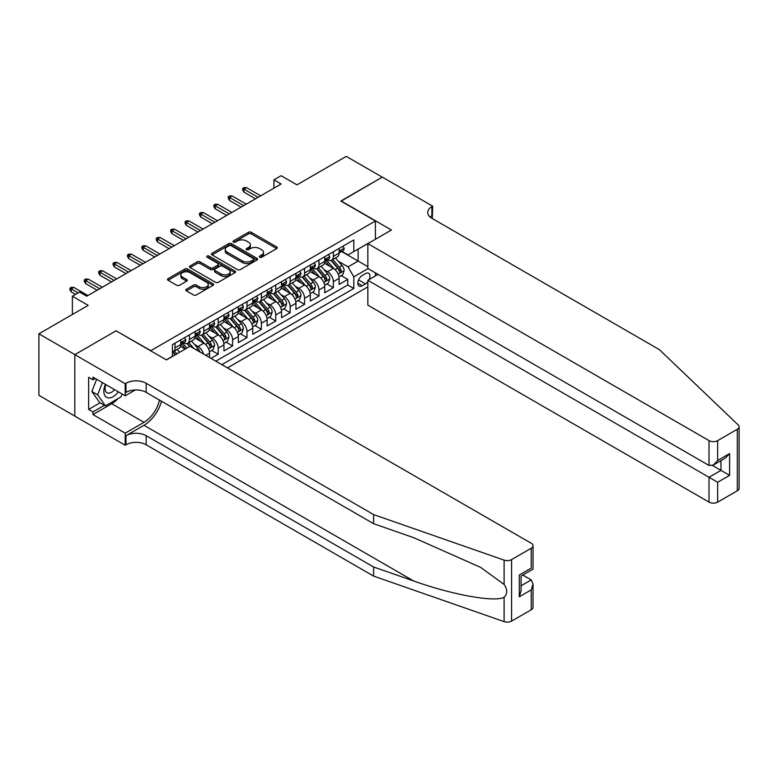 <?xml version="1.0" encoding="UTF-8"?>
<svg xmlns="http://www.w3.org/2000/svg" width="778" height="778" viewBox="0 0 778 778"><rect width="100%" height="100%" fill="white"/><g stroke="black" fill="none" stroke-linecap="round" stroke-linejoin="round"><path stroke-width="1.17" d="M259.696 257.255A1.4 0.807 0 0 0 261.68 257.255L276.696 248.59A1.994 1.157 0 0 0 277.279 247.774A1.994 1.157 0 0 0 276.696 246.957L251.255 232.272A1.994 1.157 0 0 0 248.435 232.272L233.419 240.937A1.4 0.807 0 0 0 233.011 241.511A1.4 0.807 0 0 0 233.419 242.084A1.4 0.807 0 0 0 235.394 242.084L237.339 240.956A6.399 3.696 0 0 1 246.383 240.956L248.503 242.182A6.399 3.696 0 0 1 250.37 244.798A6.399 3.696 0 0 1 248.503 247.404L246.558 248.522A1.4 0.807 0 0 0 246.149 249.096A1.4 0.807 0 0 0 246.558 249.67A1.4 0.807 0 0 0 248.532 249.67L250.477 248.542A6.399 3.696 0 0 1 259.521 248.542L261.641 249.767A6.399 3.696 0 0 1 263.518 252.383A6.399 3.696 0 0 1 261.641 254.989L259.696 256.118A1.4 0.807 0 0 0 259.288 256.682A1.4 0.807 0 0 0 259.696 257.255L259.696 256.118M186.399 289.212A1.994 1.157 0 0 0 185.816 290.029A1.994 1.157 0 0 0 186.399 290.846L193.537 294.969A1.994 1.157 0 0 0 196.357 294.969L213.036 285.341A1.994 1.157 0 0 0 213.619 284.524A1.994 1.157 0 0 0 213.036 283.707L187.595 269.023A1.994 1.157 0 0 0 184.775 269.023L168.097 278.65A1.994 1.157 0 0 0 167.513 279.467A1.994 1.157 0 0 0 168.097 280.284L176.723 285.254A1.994 1.157 0 0 0 179.543 285.254L186.681 281.14A1.994 1.157 0 0 0 187.265 280.323A1.994 1.157 0 0 0 186.681 279.506L182.402 277.036A5.349 3.083 0 0 1 180.836 274.858A5.349 3.083 0 0 1 184.143 272.008A5.349 3.083 0 0 1 189.968 272.67L206.715 282.346A5.349 3.083 0 0 1 208.28 284.524A5.349 3.083 0 0 1 204.974 287.374A5.349 3.083 0 0 1 199.149 286.703L196.357 285.098A1.994 1.157 0 0 0 193.537 285.098L186.399 289.212L186.399 290.846M116.282 330.951L150.825 350.654L375.404 220.991L340.852 201.045L382.241 177.151L346.249 156.378L296.943 184.843L281.111 175.702L273.914 179.854L281.111 184.007L86.766 296.214L79.57 292.051L72.373 296.214L72.373 314.497M116.282 330.699L74.892 354.603L38.9 333.82L88.206 305.355L72.373 296.214M237.475 269.596A1.994 1.157 0 0 0 240.305 269.596L256.983 259.969A1.994 1.157 0 0 0 257.567 259.152A1.994 1.157 0 0 0 256.983 258.335L231.543 243.65A1.994 1.157 0 0 0 228.722 243.65L212.044 253.278A1.994 1.157 0 0 0 211.46 254.095A1.994 1.157 0 0 0 212.044 254.912L237.475 269.596M207.726 257.557A1.4 0.807 0 0 1 209.146 257.751L209.146 256.088L235.005 271.026A1.994 1.157 0 0 1 235.588 271.843A1.994 1.157 0 0 1 235.005 272.65L218.336 282.278A1.994 1.157 0 0 1 215.506 282.278L190.075 267.593L190.075 265.969A1.994 1.157 0 0 0 189.482 266.776A1.994 1.157 0 0 0 190.075 267.593M190.075 265.969L197.204 261.846A1.994 1.157 0 0 1 200.034 261.846L210.352 267.797A1.994 1.157 0 0 0 213.172 267.797L217.908 265.065A1.994 1.157 0 0 0 218.492 264.248A1.994 1.157 0 0 0 217.908 263.431L207.172 257.236A1.4 0.807 0 0 1 206.763 256.662A1.4 0.807 0 0 1 207.619 255.913A1.4 0.807 0 0 1 209.146 256.088M74.814 416.065L38.9 395.321L38.9 333.82M211.003 358.376L218.2 354.223L211.645 350.44M208.825 336.096L212.443 338.187A8.14 4.697 60 0 1 218.2 348.155L223.957 344.829L223.957 350.897L232.593 345.918L226.048 342.135M223.218 327.791L226.836 329.872A8.14 4.697 60 0 1 232.593 339.85L238.35 336.524L238.35 342.592L246.996 337.603L240.441 333.82M237.621 319.476L241.229 321.557A8.14 4.697 60 0 1 246.996 331.535L252.753 328.209L252.753 334.277L261.389 329.289L254.834 325.505M252.014 311.161L255.631 313.252A8.14 4.697 60 0 1 261.389 323.22L267.146 319.904L267.146 325.963L275.782 320.983L269.237 317.2M266.407 302.856L270.024 304.937A8.14 4.697 60 0 1 275.782 314.915L281.539 311.589L281.539 317.657L290.175 312.668L283.63 308.885M280.809 294.541L284.417 296.632A8.14 4.697 60 0 1 290.175 306.6L295.932 303.274L295.932 309.343L304.577 304.354L298.023 300.58M295.202 286.226L298.82 288.317A8.14 4.697 60 0 1 304.577 298.285L310.334 294.969L310.334 301.037L318.97 296.048L312.416 292.265M309.595 277.921L313.213 280.002A8.14 4.697 60 0 1 318.97 289.98L324.727 286.654L324.727 292.723L333.363 287.734L333.363 281.665A8.14 4.697 -120 0 0 327.606 271.697L323.988 269.606M326.818 283.951L333.363 287.734M185.232 349.069L180.506 346.346M209.564 357.549L209.564 353.144A8.14 4.697 -120 0 0 203.807 343.166L194.899 338.031M203.466 354.029A8.14 4.697 60 0 0 198.05 346.492L194.432 344.411M223.957 344.829A8.14 4.697 -120 0 0 218.2 334.861L209.301 329.716M238.35 336.524A8.14 4.697 -120 0 0 232.593 326.546L223.694 321.411M252.753 328.209A8.14 4.697 -120 0 0 246.996 318.241L238.087 313.096M267.146 319.904A8.14 4.697 -120 0 0 261.389 309.926L252.48 304.781M281.539 311.589A8.14 4.697 -120 0 0 275.782 301.611L266.883 296.476M295.932 303.274A8.14 4.697 -120 0 0 290.175 293.306L281.276 288.161M310.334 294.969A8.14 4.697 -120 0 0 304.577 284.991L295.669 279.856M324.727 286.654A8.14 4.697 -120 0 0 318.97 276.676L310.062 271.541M369.151 279.545A6.312 3.647 120 0 0 368.626 273.292A6.312 3.647 120 0 0 365.466 273.603L362.305 275.431A6.312 3.647 120 0 0 358.181 280.994A6.312 3.647 120 0 0 359.144 286.051A6.312 3.647 120 0 0 362.305 285.74L365.466 283.912A6.312 3.647 120 0 0 367.848 281.753M227.487 367.897L367.848 286.858M375.404 220.991L375.404 239.284M375.404 272.854L375.404 275.937M221.866 364.658L353.805 288.482L353.805 276.851L348.048 266.873L338.391 261.291M166.307 359.835L172.424 356.305L172.424 344.664L353.805 239.945L353.805 251.576L369.647 242.6M368.062 268.614L353.805 276.851M183.579 342.797L183.647 342.835A8.14 4.697 60 0 0 187.722 343.244L193.479 339.918A8.14 4.697 -120 0 0 195.161 336.193L195.161 331.535M197.972 334.482L198.05 334.53A8.14 4.697 60 0 0 202.115 334.929L207.872 331.603A8.14 4.697 -120 0 0 209.564 327.878L209.564 323.22M212.365 326.176L212.443 326.215A8.14 4.697 60 0 0 216.517 326.614L222.275 323.298A8.14 4.697 -120 0 0 223.957 319.564L223.957 314.915M226.758 317.862L226.836 317.901A8.14 4.697 60 0 0 230.91 318.309L236.668 314.983A8.14 4.697 -120 0 0 238.35 311.258L238.35 306.6M241.161 309.547L241.229 309.595A8.14 4.697 60 0 0 245.303 309.994L251.061 306.668A8.14 4.697 -120 0 0 252.753 302.943L252.753 298.285M255.554 301.242L255.631 301.281A8.14 4.697 60 0 0 259.696 301.689L265.454 298.363A8.14 4.697 -120 0 0 267.146 294.629L267.146 289.98M269.947 292.927L270.024 292.966A8.14 4.697 60 0 0 274.099 293.374L279.856 290.048A8.14 4.697 -120 0 0 281.539 286.323L281.539 281.665M284.349 284.612L284.417 284.66A8.14 4.697 60 0 0 288.492 285.059L294.249 281.733A8.14 4.697 -120 0 0 295.932 278.009L295.932 273.36M298.742 276.307L298.82 276.346A8.14 4.697 60 0 0 302.885 276.754L308.642 273.428A8.14 4.697 -120 0 0 310.334 269.694L310.334 265.045M313.135 267.992L313.213 268.04A8.14 4.697 60 0 0 317.288 268.439L323.045 265.113A8.14 4.697 -120 0 0 324.727 261.389L324.727 256.73M215.827 361.167L347.766 284.991L347.766 279.419L339.12 284.408L339.12 278.339A8.14 4.697 -120 0 0 333.363 268.371L324.465 263.227M327.528 259.677L327.606 259.726A8.14 4.697 -120 0 0 331.681 260.124A8.14 4.697 -120 0 0 333.363 256.4L333.363 251.741M331.681 260.124L337.438 256.808A8.14 4.697 -120 0 0 339.12 253.074L339.12 248.425M175.011 343.166L175.011 347.824A8.14 4.697 60 0 1 173.329 351.549A8.14 4.697 60 0 1 172.424 351.88M173.329 351.549L179.086 348.233A8.14 4.697 -120 0 0 180.768 344.498L180.768 339.85M189.404 334.861L189.404 339.509A8.14 4.697 60 0 1 187.722 343.244M203.807 326.546L203.807 331.204A8.14 4.697 60 0 1 202.115 334.929M218.2 318.241L218.2 322.889A8.14 4.697 60 0 1 216.517 326.614M232.593 309.926L232.593 314.584A8.14 4.697 60 0 1 230.91 318.309M246.996 301.611L246.996 306.269A8.14 4.697 60 0 1 245.303 309.994M261.389 293.306L261.389 297.955A8.14 4.697 60 0 1 259.696 301.689M275.782 284.991L275.782 289.649A8.14 4.697 60 0 1 274.099 293.374M290.175 276.676L290.175 281.335A8.14 4.697 60 0 1 288.492 285.059M304.577 268.371L304.577 273.02A8.14 4.697 60 0 1 302.885 276.754M318.97 260.056L318.97 264.714A8.14 4.697 60 0 1 317.288 268.439M318.97 289.98L318.97 296.048M304.577 298.285L304.577 304.354M290.175 306.6L290.175 312.668M275.782 314.915L275.782 320.983M261.389 323.22L261.389 329.289M246.996 331.535L246.996 337.603M232.593 339.85L232.593 345.918M218.2 348.155L218.2 354.223M348.048 266.873L358.123 261.058L358.123 249.086L369.647 242.435M341.639 251.537L367.848 266.669M341.931 251.372L348.048 254.902L353.805 251.576M273.914 179.854L273.914 188.169M341.211 275.645L347.766 279.419M347.766 284.991L353.805 288.482M260.26 257.45L261.641 256.652A6.399 3.696 0 0 0 263.518 254.046L263.518 252.383M250.37 244.798L250.37 246.461A6.399 3.696 0 0 1 248.503 249.067L247.122 249.864M276.667 248.6L251.255 233.935A1.994 1.157 0 0 0 248.435 233.935L233.974 242.279M256.954 259.988L231.543 245.313A1.994 1.157 0 0 0 228.722 245.313L212.073 254.921M253.443 259.726A1.4 0.807 0 0 0 253.861 259.152A1.4 0.807 0 0 0 253.443 258.578L231.124 245.692A1.4 0.807 0 0 0 229.14 245.692L227.098 246.879A6.399 3.696 0 0 0 225.221 249.485A6.399 3.696 0 0 0 227.098 252.091L242.357 260.902A6.399 3.696 0 0 0 251.401 260.902L253.443 259.726L253.443 261.389A1.4 0.807 0 0 0 253.861 260.815L253.861 259.152M225.221 249.485L225.221 251.148A6.399 3.696 0 0 0 227.098 253.754L227.098 252.091M253.443 261.389L251.401 262.565A6.399 3.696 0 0 1 242.357 262.565L227.098 253.754M190.095 267.613L197.204 263.509L197.204 261.846M218.492 264.248L218.492 265.911A1.994 1.157 0 0 1 217.908 266.728L213.172 269.46A1.994 1.157 0 0 1 210.352 269.46L200.034 263.509A1.994 1.157 0 0 0 197.204 263.509M209.146 257.751L234.975 272.67M221.049 273.982A5.349 3.083 0 0 0 226.875 274.653A5.349 3.083 0 0 0 230.181 271.794A5.349 3.083 0 0 0 228.615 269.616L222.712 266.212A1.994 1.157 0 0 0 219.892 266.212L215.156 268.945A1.994 1.157 0 0 0 214.572 269.762A1.994 1.157 0 0 0 215.156 270.569L221.049 273.982L221.049 275.645A5.349 3.083 0 0 0 226.875 276.307A5.349 3.083 0 0 0 230.181 273.457L230.181 271.794M214.572 269.762L214.572 271.425A1.994 1.157 0 0 0 215.156 272.232L215.156 270.569M221.049 275.645L215.156 272.232M208.28 284.524L208.28 286.187A5.349 3.083 0 0 1 204.974 289.037A5.349 3.083 0 0 1 199.149 288.366L196.357 286.761A1.994 1.157 0 0 0 193.537 286.761L186.428 290.865M180.836 274.858L180.836 276.521A5.349 3.083 0 0 0 182.402 278.699L182.402 277.036M186.681 279.506L186.681 281.14L182.402 278.699M213.036 283.707L213.036 285.341L187.595 270.686A1.994 1.157 0 0 0 184.775 270.686L168.126 280.294M339.004 276.919L342.719 274.77L344.158 270.618A5.397 3.112 -120 0 0 342.057 265.551L335.483 257.936M334.17 268.896L326.653 260.192M329.891 266.358L325.525 261.311A12.925 7.459 -120 0 0 325.126 260.863M330.942 260.426L337.594 268.128A5.397 3.112 60 0 1 339.519 271.843C340.336 272.922 340.91 272.592 341.25 270.841A5.397 3.112 -120 0 0 339.325 267.126L332.751 259.512M331.34 260.299L338.488 268.575A2.752 1.585 60 0 1 339.179 269.645L341.25 270.841M339.519 271.843L339.918 272.475M342.942 246.218L344.158 248.338A5.397 3.112 60 0 1 343.049 250.73L340.307 252.305A5.397 3.112 -120 0 0 341.25 251.061L341.134 250.584M339.305 252.558L339.325 252.558A5.397 3.112 -120 0 0 340.307 252.305M340.55 250.662L341.25 251.061C340.91 250.253 340.336 250.584 339.519 252.062A5.397 3.112 60 0 1 339.12 252.831M258.072 197.311L243.971 189.161L243.971 192.156L242.668 190.075L242.668 188.412L243.971 189.161L246.558 187.663L260.669 195.813M243.971 192.156L255.485 198.798M242.668 188.412L244.107 187.586L246.558 187.663M105.4 384.351A13.236 7.644 120 0 0 108.502 397.908A13.236 7.644 120 0 0 118.373 391.84M105.847 384.604A9.064 5.232 120 0 0 106.946 392.715A9.064 5.232 120 0 0 108.278 393.123A9.064 5.232 120 0 0 114.522 389.613M122.088 393.979L120.95 396.906L105.409 405.883L99.652 402.557L91.882 391.499L96.618 379.285M105.409 405.883L97.639 394.825L102.385 382.601M91.882 391.499L97.639 394.825M378.069 274.391L367.848 280.294L367.848 305.151L709.021 502.121L709.021 477.274L720.973 470.379L720.973 460.634M367.848 280.294L717.656 482.263L717.656 502.121L737.311 490.782L737.311 429.271A6.107 3.53 0 0 0 739.1 426.782A6.107 3.53 0 0 0 738.215 424.963L659.355 349.614L431.907 218.297A14.247 8.227 180 0 1 427.735 212.472A14.247 8.227 180 0 1 431.907 206.656L432.694 206.199L382.309 177.112L341.065 201.171M341.065 200.918L391.451 230.016L367.848 243.64L709.021 440.62A6.107 3.53 0 0 0 717.656 440.62L737.311 429.271M432.694 206.199L432.267 218.501M367.848 243.64L367.848 268.498L709.021 465.468L709.021 440.62M739.1 426.782L739.1 488.283A6.107 3.53 180 0 1 737.311 490.782M717.656 502.121A6.107 3.53 180 0 1 709.021 502.121M430.108 217.023A14.247 8.227 180 0 1 431.907 215.759L431.907 206.656M712.483 465.468L729.608 475.358L717.656 482.263M717.656 440.62L717.656 460.488L713.338 465.04L709.021 465.468M717.656 460.488L729.608 453.584L725.29 458.145L713.338 465.04M531.238 609.758L531.238 589.889L533.027 583.87L533.027 607.268A6.107 3.53 180 0 1 531.238 609.758L511.584 621.107A6.107 3.53 180 0 1 504.105 621.622L373.605 576.099L373.605 566.997L146.147 435.68A14.247 8.227 -0 0 0 125.997 435.68L143.988 425.284A26.52 15.307 120 0 0 161.503 401.244M373.605 566.997L413.614 580.952C451.862 594.742 494.594 602.464 504.105 597.31C507.577 593.75 507.577 589.471 504.105 584.443L480.629 567.376L413.614 537.656L373.605 523.691L146.147 392.375A14.247 8.227 -0 0 0 125.997 392.375L125.997 383.272L125.2 383.729L74.814 354.642L116.058 330.825L166.443 359.922L190.056 346.288L531.238 543.268A6.107 3.53 -0 0 1 533.027 545.757A6.107 3.53 -0 0 1 531.238 548.257L511.584 559.596L511.584 621.107M373.605 576.099L146.147 444.773A14.247 8.227 -0 0 0 125.997 444.773L125.2 445.23L74.814 416.142L74.814 354.642M373.605 523.691L373.605 514.589L146.147 383.272A14.247 8.227 -0 0 0 125.997 383.272M504.105 584.443L504.105 560.121L373.605 514.589M118.091 398.56A22.902 13.226 -60 0 1 111.74 403.724L92.952 414.567L92.952 411.902L104.408 405.299M95.256 378.497L92.952 379.82L88.634 377.33L88.634 409.413L92.952 411.902M92.952 379.82L92.952 377.165L125.2 395.778L125.2 383.729M125.2 445.23L125.2 433.181L143.988 422.337A22.902 13.226 120 0 0 159.5 400.077M92.952 414.567L125.2 433.181M522.806 575.049L531.238 579.921L533.027 583.87M135.255 389.973L125.2 395.778M504.105 560.121A6.107 3.53 -0 0 0 511.584 559.596M88.634 409.413L100.08 402.8M531.238 589.889L519.286 596.794L521.075 590.774L521.075 576.051L533.027 569.146L533.027 545.757M519.286 596.794L519.286 575.02C521.62 576.362 521.62 576.362 519.286 575.02L531.238 568.115C533.562 569.457 533.562 569.457 531.238 568.115L531.238 548.257M324.611 285.225L328.326 283.085L329.765 278.923A5.397 3.112 -120 0 0 327.664 273.856L321.09 266.241M319.768 277.211L312.25 268.507M315.489 274.673L311.132 269.626A12.925 7.459 -120 0 0 310.723 269.169M316.549 268.731L323.201 276.433A5.397 3.112 60 0 1 325.126 280.148C325.933 281.237 326.517 280.907 326.857 279.156A5.397 3.112 -120 0 0 324.932 275.441L318.348 267.827M316.938 268.604L324.086 276.88A2.752 1.585 60 0 1 324.786 277.96L326.857 279.156M325.126 280.148L325.515 280.79M310.208 293.539L313.933 291.39L315.372 287.238A5.397 3.112 -120 0 0 313.271 282.171L306.688 274.556M305.375 285.516L297.857 276.812M301.096 282.988L296.729 277.931A12.925 7.459 -120 0 0 296.33 277.483M302.156 277.046L308.808 284.748A5.397 3.112 60 0 1 310.733 288.463C311.54 289.552 312.114 289.212 312.455 287.461A5.397 3.112 -120 0 0 310.539 283.746L303.955 276.132M302.545 276.919L309.693 285.195A2.752 1.585 60 0 1 310.383 286.265L312.455 287.461M310.733 288.463L311.122 289.105M295.815 301.854L299.54 299.705L300.979 295.543A5.397 3.112 -120 0 0 298.878 290.486L292.295 282.861M290.982 293.831L283.464 285.127M286.703 291.293L282.336 286.246A12.925 7.459 -120 0 0 281.937 285.798M287.763 285.351L294.415 293.053A5.397 3.112 60 0 1 296.33 296.778C297.147 297.857 297.721 297.527 298.062 295.776A5.397 3.112 -120 0 0 296.136 292.061L289.562 284.447M288.152 285.225L295.3 293.51A2.752 1.585 60 0 1 295.99 294.58L298.062 295.776M296.33 296.778L296.729 297.41M281.422 310.159L285.137 308.01L286.576 303.858A5.397 3.112 -120 0 0 284.476 298.791L277.902 291.176M276.579 302.136L269.062 293.432M272.3 299.608L267.943 294.551A12.925 7.459 -120 0 0 267.544 294.103M273.36 293.666L280.012 301.368A5.397 3.112 60 0 1 281.937 305.083C282.745 306.172 283.328 305.842 283.669 304.091A5.397 3.112 -120 0 0 281.743 300.376L275.169 292.752M273.749 293.539L280.907 301.815A2.752 1.585 60 0 1 281.597 302.895L283.669 304.091M281.937 305.083L282.326 305.725M328.54 254.532L329.765 256.652A5.397 3.112 60 0 1 328.647 259.035L325.914 260.62A5.397 3.112 -120 0 0 326.857 259.375L326.741 258.899M324.912 260.873L324.932 260.873A5.397 3.112 -120 0 0 325.914 260.62M326.157 258.967L326.857 259.375C326.517 258.559 325.943 258.889 325.126 260.367A5.397 3.112 60 0 1 324.727 261.136M243.679 205.616L229.568 197.476L229.568 200.461L228.275 198.39L228.275 196.727L229.568 197.476L232.165 195.978L246.266 204.118M229.568 200.461L241.092 207.113M228.275 196.727L229.714 195.891L232.165 195.978M314.147 262.838L315.372 264.958A5.397 3.112 60 0 1 314.254 267.35L311.521 268.925A5.397 3.112 -120 0 0 312.455 267.681L312.348 267.204M310.51 269.178L310.539 269.178A5.397 3.112 -120 0 0 311.521 268.925M311.764 267.282L312.455 267.681C312.114 266.873 311.54 267.204 310.733 268.682A5.397 3.112 60 0 1 310.334 269.451M229.286 213.931L215.175 205.781L215.175 208.776L213.882 206.695L213.882 205.032L215.175 205.781L217.772 204.293L231.873 212.433M215.175 208.776L226.69 215.428M213.882 205.032L215.321 204.206L217.772 204.293M299.754 271.152L300.979 273.273A5.397 3.112 60 0 1 299.861 275.655L297.118 277.24A5.397 3.112 -120 0 0 298.062 275.995L297.945 275.519M296.117 277.493L296.136 277.493A5.397 3.112 -120 0 0 297.118 277.24M297.361 275.597L298.062 275.995C297.721 275.179 297.147 275.519 296.33 276.997A5.397 3.112 60 0 1 295.932 277.765M214.884 222.245L200.782 214.096L200.782 217.091L199.489 215.01L199.489 213.347L200.782 214.096L203.369 212.598L217.48 220.748M200.782 217.091L212.297 223.733M199.489 213.347L200.928 212.52L203.369 212.598M285.351 279.467L286.576 281.587A5.397 3.112 60 0 1 285.458 283.97L282.725 285.545A5.397 3.112 -120 0 0 283.669 284.31L283.552 283.824M281.724 285.798L281.743 285.798A5.397 3.112 -120 0 0 282.725 285.545M282.968 283.902L283.669 284.31C283.328 283.493 282.754 283.824 281.937 285.302A5.397 3.112 60 0 1 281.539 286.071M200.491 230.551L186.389 222.411L186.389 225.396L185.086 223.325L185.086 221.662L186.389 222.411L188.976 220.913L203.087 229.053M186.389 225.396L197.904 232.048M185.086 221.662L186.526 220.826L188.976 220.913M267.019 318.474L270.744 316.325L272.183 312.173A5.397 3.112 -120 0 0 270.083 307.106L263.509 299.491M262.186 310.451L254.669 301.747M257.907 307.913L253.55 302.866A12.925 7.459 -120 0 0 253.142 302.418M258.967 301.981L265.619 309.683A5.397 3.112 60 0 1 267.544 313.398C268.352 314.477 268.925 314.147 269.266 312.396A5.397 3.112 -120 0 0 267.35 308.681L260.766 301.067M259.356 301.854L266.504 310.13A2.752 1.585 60 0 1 267.194 311.2L269.266 312.396M267.544 313.398L267.933 314.04M270.958 287.772L272.183 289.893A5.397 3.112 60 0 1 271.065 292.285L268.332 293.86A5.397 3.112 -120 0 0 269.266 292.616L269.159 292.139M267.321 294.113L267.35 294.113A5.397 3.112 -120 0 0 268.332 293.86M268.575 292.217L269.266 292.616C268.935 291.808 268.352 292.139 267.544 293.617A5.397 3.112 60 0 1 267.146 294.385M186.098 238.865L171.987 230.716L171.987 233.711L170.693 231.63L170.693 229.967L171.987 230.716L174.583 229.218L188.684 237.368M171.987 233.711L183.501 240.363M170.693 229.967L172.132 229.14L174.583 229.218M252.626 326.789L256.351 324.64L257.79 320.478A5.397 3.112 -120 0 0 255.69 315.411L249.106 307.796M247.793 318.766L240.276 310.062M243.514 316.228L239.147 311.181A12.925 7.459 -120 0 0 238.749 310.723M244.574 310.286L251.226 317.988A5.397 3.112 60 0 1 253.151 321.713C253.959 322.792 254.532 322.462 254.873 320.711A5.397 3.112 -120 0 0 252.947 316.996L246.373 309.381M244.963 310.159L252.111 318.435A2.752 1.585 60 0 1 252.801 319.515L254.873 320.711M253.151 321.713L253.54 322.345M256.565 296.087L257.79 298.207A5.397 3.112 60 0 1 256.672 300.59L253.939 302.175A5.397 3.112 -120 0 0 254.873 300.93L254.756 300.454M252.928 302.428L252.947 302.428A5.397 3.112 -120 0 0 253.939 302.175M254.182 300.532L254.873 300.93C254.532 300.114 253.959 300.454 253.151 301.922A5.397 3.112 60 0 1 252.753 302.691M171.705 247.171L157.594 239.031L157.594 242.026L156.3 239.945L156.3 238.282L157.594 239.031L160.18 237.533L174.291 245.683M157.594 242.026L169.108 248.668M156.3 238.282L157.739 237.455L160.18 237.533M238.233 335.094L241.948 332.945L243.388 328.793A5.397 3.112 -120 0 0 241.287 323.726L234.713 316.111M233.4 327.071L225.883 318.367M229.121 324.543L224.754 319.486A12.925 7.459 -120 0 0 224.356 319.038M230.171 318.601L236.823 326.303A5.397 3.112 60 0 1 238.749 330.018C239.566 331.107 240.139 330.776 240.48 329.026A5.397 3.112 -120 0 0 238.554 325.301L231.98 317.687M230.57 318.474L237.718 326.75A2.752 1.585 60 0 1 238.408 327.83L240.48 329.026M238.749 330.018L239.147 330.66M242.172 304.402L243.388 306.513A5.397 3.112 60 0 1 242.279 308.905L239.536 310.48A5.397 3.112 -120 0 0 240.48 309.245L240.363 308.759M238.535 310.733L238.554 310.733A5.397 3.112 -120 0 0 239.536 310.48M239.78 308.837L240.48 309.245C240.139 308.428 239.566 308.759 238.749 310.237A5.397 3.112 60 0 1 238.35 311.006M157.302 255.485L143.201 247.346L143.201 250.331L141.897 248.26L141.897 246.597L143.201 247.346L145.787 245.848L159.898 253.988M143.201 250.331L154.715 256.983M141.897 246.597L143.337 245.76L145.787 245.848M223.84 343.409L227.555 341.26L228.995 337.107A5.397 3.112 -120 0 0 226.894 332.041L220.32 324.426M218.997 335.386L211.48 326.682M214.718 332.848L210.361 327.801A12.925 7.459 -120 0 0 209.953 327.353M215.778 326.916L222.43 334.618A5.397 3.112 60 0 1 224.356 338.333C225.163 339.412 225.746 339.082 226.087 337.331A5.397 3.112 -120 0 0 224.161 333.616L217.577 326.001M216.167 326.789L223.315 335.065A2.752 1.585 60 0 1 224.015 336.135L226.087 337.331M224.356 338.333L224.745 338.975M227.769 312.707L228.995 314.827A5.397 3.112 60 0 1 227.876 317.22L225.143 318.795A5.397 3.112 -120 0 0 226.087 317.55L225.97 317.074M224.142 319.048L224.161 319.048A5.397 3.112 -120 0 0 225.143 318.795M225.387 317.152L226.087 317.55C225.746 316.743 225.173 317.074 224.356 318.552A5.397 3.112 60 0 1 223.957 319.32M142.909 263.8L128.798 255.651L128.798 258.646L127.504 256.565L127.504 254.902L128.798 255.651L131.394 254.153L145.496 262.303M128.798 258.646L140.322 265.298M127.504 254.902L128.944 254.075L131.394 254.153M209.438 351.714L213.162 349.575L214.602 345.413A5.397 3.112 -120 0 0 212.501 340.346L205.917 332.731M204.604 343.701L197.087 334.997M200.325 341.163L195.959 336.115A12.925 7.459 -120 0 0 195.56 335.658M201.385 335.221L208.037 342.923A5.397 3.112 60 0 1 209.963 346.638C210.77 347.727 211.344 347.396 211.684 345.646A5.397 3.112 -120 0 0 209.768 341.931L203.184 334.316M201.774 335.094L208.922 343.37A2.752 1.585 60 0 1 209.613 344.45L211.684 345.646M209.963 346.638L210.352 347.28M213.376 321.022L214.602 323.142A5.397 3.112 60 0 1 213.483 325.525L210.75 327.11A5.397 3.112 -120 0 0 211.684 325.865L211.577 325.389M209.739 327.363L209.768 327.363A5.397 3.112 -120 0 0 210.75 327.11M210.994 325.457L211.684 325.865C211.344 325.048 210.77 325.379 209.963 326.857A5.397 3.112 60 0 1 209.564 327.626M128.516 272.106L114.405 263.966L114.405 266.951L113.111 264.88L113.111 263.217L114.405 263.966L117.001 262.468L131.103 270.608M114.405 266.951L125.919 273.603M113.111 263.217L114.551 262.381L117.001 262.468M199.927 351.987A5.397 3.112 -120 0 0 198.108 348.661L191.524 341.046M186.856 348.136L182.694 343.302M185.465 348.933L181.566 344.421A12.925 7.459 -120 0 0 181.167 343.973M193.839 348.476L188.791 342.621M187.381 343.409L189.929 346.356M186.992 343.536L189.599 346.55M198.983 329.327L200.209 331.447A5.397 3.112 60 0 1 199.09 333.84L196.348 335.415A5.397 3.112 -120 0 0 197.291 334.17L197.174 333.694M195.346 335.668L195.366 335.668A5.397 3.112 -120 0 0 196.348 335.415M196.591 333.772L197.291 334.17C196.951 333.363 196.377 333.694 195.56 335.172A5.397 3.112 60 0 1 195.161 335.94M114.113 280.42L100.012 272.271L100.012 275.266L98.718 273.185L98.718 271.532L100.012 272.271L102.599 270.783L116.71 278.923M100.012 275.266L111.526 281.918M98.718 271.532L100.158 270.695L102.599 270.783M179.66 352.288L177.131 349.361M176.927 353.864L174.398 350.936M172.979 351.724L175.536 354.671M172.59 351.841L175.196 354.865M184.581 337.642L185.806 339.762A5.397 3.112 60 0 1 184.687 342.145L181.955 343.73A5.397 3.112 -120 0 0 182.898 342.485L182.781 342.009M180.953 343.983L180.973 343.983A5.397 3.112 -120 0 0 181.955 343.73M182.198 342.087L182.898 342.485C182.558 341.678 181.984 342.009 181.167 343.487A5.397 3.112 60 0 1 180.768 344.255M99.72 288.735L85.619 280.586L85.619 283.581L84.316 281.5L84.316 279.837L85.619 280.586L88.206 279.088L102.317 287.238M85.619 283.581L97.133 290.223M84.316 279.837L85.755 279.01L88.206 279.088M78.131 292.888L71.216 288.901L71.216 291.886L69.923 289.815L69.923 288.152L71.216 288.901L73.813 287.403L87.914 295.543M71.216 291.886L75.534 294.385M69.923 288.152L71.362 287.315L73.813 287.403M198.05 346.492L203.807 343.166M212.443 338.187L218.2 334.861M226.836 329.872L232.593 326.546M241.229 321.557L246.996 318.241M255.631 313.252L261.389 309.926M270.024 304.937L275.782 301.611M284.417 296.632L290.175 293.306M298.82 288.317L304.577 284.991M313.213 280.002L318.97 276.676M327.606 271.697L333.363 268.371M333.363 256.4L339.12 253.074M175.011 347.824L180.768 344.498M189.404 339.509L195.161 336.193M203.807 331.204L209.564 327.878M218.2 322.889L223.957 319.564M232.593 314.584L238.35 311.258M246.996 306.269L252.753 302.943M261.389 297.955L267.146 294.629M275.782 289.649L281.539 286.323M290.175 281.335L295.932 278.009M304.577 273.02L310.334 269.694M318.97 264.714L324.727 261.389M333.363 281.665L339.12 278.339M205.752 355.351L209.564 353.144M358.561 279.924L365.466 283.912M357.841 283.163L362.305 285.74M261.641 256.652L261.641 254.989M246.558 249.67L246.558 248.522M248.503 249.067L248.503 247.404M233.419 242.084L233.419 240.937M248.435 233.935L248.435 232.272M251.255 233.935L251.255 232.272M276.696 248.59L276.696 246.957M212.044 254.912L212.044 253.278M228.722 245.313L228.722 243.65M231.543 245.313L231.543 243.65M256.983 259.969L256.983 258.335M242.357 262.565L242.357 260.902M251.401 262.565L251.401 260.902M200.034 263.509L200.034 261.846M210.352 269.46L210.352 267.797M213.172 269.46L213.172 267.797M217.908 266.728L217.908 265.065M235.005 272.65L235.005 271.026M193.537 286.761L193.537 285.098M196.357 286.761L196.357 285.098M199.149 288.366L199.149 286.703M168.097 280.284L168.097 278.65M184.775 270.686L184.775 269.023M187.595 270.686L187.595 269.023M338.177 274.148L344.129 270.715M339.325 267.126L342.057 265.551M335.026 269.606L337.594 268.128M344.129 248.279L339.12 251.168M729.608 453.584L729.608 475.358M413.614 580.952L143.988 425.284M146.147 392.375L146.147 383.272M146.147 435.68L146.147 444.773M504.105 621.622L504.105 597.31M125.997 435.68L125.997 444.773M111.74 403.724L143.988 422.337M521.075 585.785L531.238 579.921M323.784 282.463L329.726 279.03M324.932 275.441L327.664 273.856M320.633 277.921L323.201 276.433M309.391 290.778L315.333 287.335M310.539 283.746L313.271 282.171M306.231 286.236L308.808 284.748M294.988 299.083L300.94 295.65M296.136 292.061L298.878 290.486M291.838 294.541L294.415 293.053M280.595 307.398L286.547 303.965M281.743 300.376L284.476 298.791M277.445 302.856L280.012 301.368M329.726 256.584L324.727 259.473M315.333 264.899L310.334 267.788M300.94 273.214L295.932 276.102M286.547 281.519L281.539 284.408M266.202 315.703L272.144 312.27M267.35 308.681L270.083 307.106M263.042 311.161L265.619 309.683M272.144 289.834L267.146 292.723M251.809 324.018L257.751 320.585M252.947 316.996L255.69 315.411M248.649 319.476L251.226 317.988M257.751 298.139L252.753 301.028M237.407 332.332L243.358 328.899M238.554 325.301L241.287 323.726M234.256 327.791L236.823 326.303M243.358 306.454L238.35 309.343M223.014 340.638L228.956 337.205M224.161 333.616L226.894 332.041M219.863 336.096L222.43 334.618M228.956 314.769L223.957 317.657M208.621 348.952L214.563 345.52M209.768 341.931L212.501 340.346M205.46 344.411L208.037 342.923M214.563 323.074L209.564 325.963M196.134 349.799L198.108 348.661M200.17 331.389L195.161 334.277M185.777 339.704L180.768 342.592"/></g></svg>
